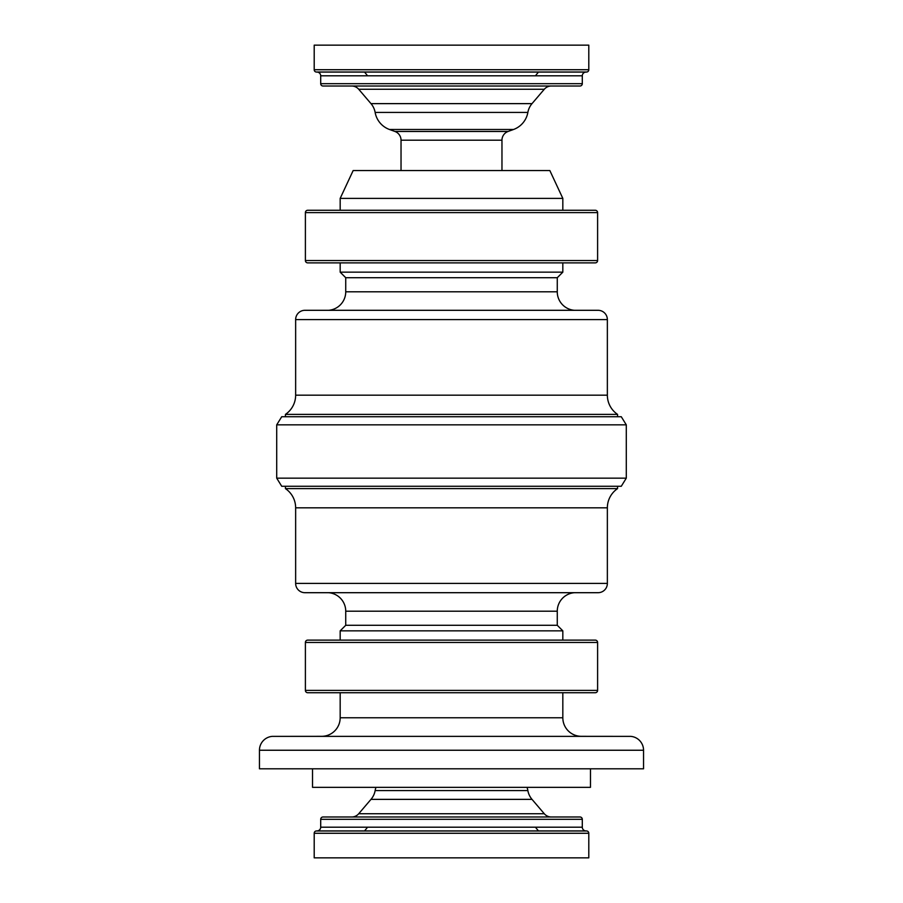 <?xml version="1.0" encoding="UTF-8"?>
<svg xmlns="http://www.w3.org/2000/svg" width="903" height="903" viewBox="0 0 903 903"><rect width="100%" height="100%" fill="white"/><g stroke="black" fill="none" stroke-linecap="round" stroke-linejoin="round"><path stroke-width="1.35" d="M586.95 830.997L316.05 830.997A2.314 2.314 0 0 0 314.199 833.277L588.801 833.277A2.314 2.314 0 0 0 586.95 830.997A4.639 4.639 0 0 0 586.013 830.907L316.987 830.907A4.639 4.639 0 0 0 316.05 830.997L586.95 830.997M314.199 69.723L314.199 45.15L588.801 45.15L588.801 69.723L314.199 69.723A2.314 2.314 0 0 0 316.05 72.003L586.95 72.003A2.314 2.314 0 0 0 588.801 69.723L588.801 45.15L314.199 45.15L314.199 69.723L588.801 69.723A2.314 2.314 0 0 1 586.95 72.003L316.05 72.003A4.639 4.639 0 0 0 316.987 72.093A3.714 3.714 0 0 1 320.7 75.807L320.7 83.686A2.314 2.314 0 0 0 323.014 86.011L579.986 86.011A2.314 2.314 0 0 0 582.3 83.686L320.7 83.686L582.3 83.686L582.3 75.807L320.7 75.807A3.714 3.714 0 0 0 316.987 72.093L586.013 72.093A4.639 4.639 0 0 0 586.95 72.003A4.639 4.639 0 0 1 586.024 72.093L316.976 72.093A4.639 4.639 0 0 1 316.05 72.003M597.605 690.4L305.395 690.4A2.314 2.314 0 0 0 307.72 692.725L595.28 692.725A2.314 2.314 0 0 0 597.605 690.4L597.605 642.451A2.314 2.314 0 0 0 595.28 640.125L307.72 640.125A2.314 2.314 0 0 0 305.395 642.451L597.605 642.451L305.395 642.451L305.395 690.4L597.605 690.4A2.314 2.314 0 0 1 595.28 692.725L307.72 692.725A2.314 2.314 0 0 1 305.395 690.4L305.395 642.451A2.314 2.314 0 0 1 307.72 640.125L595.28 640.125A2.314 2.314 0 0 1 597.605 642.451L597.605 690.4M597.605 260.549L305.395 260.549A2.314 2.314 0 0 0 307.72 262.875L595.28 262.875A2.314 2.314 0 0 0 597.605 260.549L597.605 212.6A2.314 2.314 0 0 0 595.28 210.275L307.72 210.275A2.314 2.314 0 0 0 305.395 212.6L597.605 212.6L305.395 212.6L305.395 260.549L597.605 260.549A2.314 2.314 0 0 1 595.28 262.875L307.72 262.875A2.314 2.314 0 0 1 305.395 260.549L305.395 212.6A2.314 2.314 0 0 1 307.72 210.275L595.28 210.275A2.314 2.314 0 0 1 597.605 212.6L597.605 260.549M340.171 272.153L345.736 277.718L557.264 277.718L562.829 272.153L340.171 272.153L562.829 272.153L562.829 262.875L562.829 272.153L557.264 277.718L345.736 277.718L345.736 291.793A18.557 18.557 0 0 1 328.421 310.305A18.557 18.557 0 0 0 345.736 291.793L557.264 291.793L557.264 277.718L557.264 291.793A18.557 18.557 0 0 0 574.579 310.305A18.557 18.557 0 0 1 557.264 291.793L345.736 291.793L345.736 277.718L340.171 272.153L340.171 262.875L340.171 272.153M340.171 198.4L340.171 210.275L562.829 210.275L562.829 198.4L340.171 198.4L562.829 198.4L549.848 170.565L353.152 170.565L340.171 198.4L353.152 170.565L549.848 170.565L562.829 198.4L340.171 198.4L340.171 210.275M401.034 170.565L401.034 140.191L401.034 170.565L501.966 170.565L501.966 140.191L401.034 140.191A9.278 9.278 0 0 0 394.927 131.466A9.278 9.278 0 0 1 401.034 140.191L501.966 140.191A9.278 9.278 0 0 1 508.073 131.466L513.547 129.479L389.453 129.479L394.927 131.466L508.073 131.466L394.927 131.466L389.453 129.479L513.547 129.479A22.27 22.27 0 0 0 527.86 112.435L375.14 112.435A22.27 22.27 0 0 0 389.453 129.479M532.014 103.631A18.557 18.557 0 0 0 527.86 112.435L375.14 112.435A18.557 18.557 0 0 0 370.986 103.631L532.014 103.631L544.283 89.262A9.278 9.278 0 0 1 551.338 86.011A9.278 9.278 0 0 0 544.283 89.262L358.717 89.262L370.986 103.631L532.014 103.631L544.283 89.262L358.717 89.262A9.278 9.278 0 0 0 351.662 86.011M538.414 72.093L535.434 75.807L538.414 72.093M367.566 75.807L364.586 72.093L367.566 75.807M364.586 830.907L367.566 827.193L364.586 830.907M535.434 827.193L538.414 830.907L535.434 827.193M314.199 833.277L314.199 857.85L588.801 857.85L588.801 833.277L314.199 833.277L314.199 857.85L588.801 857.85L588.801 833.277M586.013 830.907A3.714 3.714 0 0 1 582.3 827.193L582.3 819.314L320.7 819.314L320.7 827.193L582.3 827.193A3.714 3.714 0 0 0 586.013 830.907M320.7 819.314L582.3 819.314A2.314 2.314 0 0 0 579.986 816.989L323.014 816.989A2.314 2.314 0 0 0 320.7 819.314A2.314 2.314 0 0 1 323.014 816.989L579.986 816.989A2.314 2.314 0 0 1 582.3 819.314L582.3 827.193L320.7 827.193L320.7 819.314M551.338 816.989A9.278 9.278 0 0 1 544.283 813.738L532.014 799.369L370.986 799.369L358.717 813.738L544.283 813.738A9.278 9.278 0 0 0 551.338 816.989M375.14 790.565L527.86 790.565A22.27 22.27 0 0 0 527.036 787.348L375.964 787.348A22.27 22.27 0 0 0 375.14 790.565A22.27 22.27 0 0 1 375.964 787.348L590.472 787.348L590.472 768.803L590.472 787.348L527.036 787.348A22.27 22.27 0 0 1 527.86 790.565A18.557 18.557 0 0 0 532.014 799.369L370.986 799.369A18.557 18.557 0 0 0 375.14 790.565L527.86 790.565M312.528 768.803L312.528 787.348L312.528 768.803L259.454 768.803L643.546 768.803L643.546 750.246L259.454 750.246L259.454 768.803L259.454 750.246L643.546 750.246A13.917 13.917 0 0 0 630.813 736.374L272.187 736.374A13.917 13.917 0 0 0 259.454 750.246A13.917 13.917 0 0 1 272.187 736.374L321.637 736.329A18.557 18.557 0 0 0 340.171 717.772L562.829 717.772L562.829 692.725L562.829 717.772A18.557 18.557 0 0 0 580.573 736.306M590.472 768.803L643.546 768.803L643.546 750.246A13.917 13.917 0 0 0 630.813 736.374L581.363 736.329A18.557 18.557 0 0 1 562.829 717.772L340.171 717.772L340.171 692.725L340.171 717.772M340.171 630.847L340.171 640.125L340.171 630.847L562.829 630.847L340.171 630.847L345.736 625.282L340.171 630.847M345.736 611.207L557.264 611.207A18.557 18.557 0 0 1 574.579 592.695A18.557 18.557 0 0 0 557.264 611.207L557.264 625.282L562.829 630.847L562.829 640.125L562.829 630.847L557.264 625.282L345.736 625.282L557.264 625.282L557.264 611.207L345.736 611.207L345.736 625.282L345.736 611.207A18.557 18.557 0 0 0 328.421 592.695M304.921 592.695L598.079 592.695A9.278 9.278 0 0 0 607.358 583.417L295.642 583.417A9.278 9.278 0 0 0 304.921 592.695A9.278 9.278 0 0 1 295.642 583.417L607.358 583.417L607.358 507.825L295.642 507.825L295.642 583.417L295.642 507.825A23.196 23.196 0 0 0 285.438 488.613A23.196 23.196 0 0 1 295.642 507.825L607.358 507.825A23.196 23.196 0 0 1 617.562 488.613L617.562 486.277L617.562 488.613A23.196 23.196 0 0 0 607.358 507.825L607.358 583.417A9.278 9.278 0 0 1 598.079 592.695M285.438 486.277L285.438 488.613L617.562 488.613L285.438 488.613L285.438 486.277M276.713 478.161L281.725 486.277L621.275 486.277L626.287 478.161L276.713 478.161L626.287 478.161L626.287 424.839L276.713 424.839L276.713 478.161L276.713 424.839L626.287 424.839L621.275 416.723L281.725 416.723L276.713 424.839L281.725 416.723L621.275 416.723L626.287 424.839L626.287 478.161L621.275 486.277L281.725 486.277L276.713 478.161M285.438 414.387L285.438 416.723L285.438 414.387A23.196 23.196 0 0 0 295.642 395.175A23.196 23.196 0 0 1 285.438 414.387L617.562 414.387A23.196 23.196 0 0 1 607.358 395.175L607.358 319.583L295.642 319.583L295.642 395.175L607.358 395.175A23.196 23.196 0 0 0 617.562 414.387L285.438 414.387M617.562 416.723L617.562 414.387L617.562 416.723M598.079 310.305A9.278 9.278 0 0 1 607.358 319.583L607.358 395.175L295.642 395.175L295.642 319.583L607.358 319.583A9.278 9.278 0 0 0 598.079 310.305L304.921 310.305A9.278 9.278 0 0 0 295.642 319.583A9.278 9.278 0 0 1 304.921 310.305M338.185 310.305L564.815 310.305M338.185 592.695L564.815 592.695M643.546 768.803L259.454 768.803M590.472 787.348L312.528 787.348M532.014 799.369L544.283 813.738L358.717 813.738L370.986 799.369M323.014 816.989L351.662 816.989A9.278 9.278 0 0 0 358.717 813.738M316.987 830.907A3.714 3.714 0 0 0 320.7 827.193M316.05 830.997A4.639 4.639 0 0 1 316.976 830.907L586.024 830.907M586.013 72.093A3.714 3.714 0 0 0 582.3 75.807L320.7 75.807L320.7 83.686A2.314 2.314 0 0 0 323.014 86.011L579.365 86.011M582.3 75.807L582.3 83.686A2.314 2.314 0 0 1 579.986 86.011M370.986 103.631L358.717 89.262M527.86 112.435A22.27 22.27 0 0 1 513.547 129.479L508.073 131.466A9.278 9.278 0 0 0 501.966 140.191L501.966 170.565M394.927 131.466L508.073 131.466M562.829 198.4L562.829 210.275"/></g></svg>
